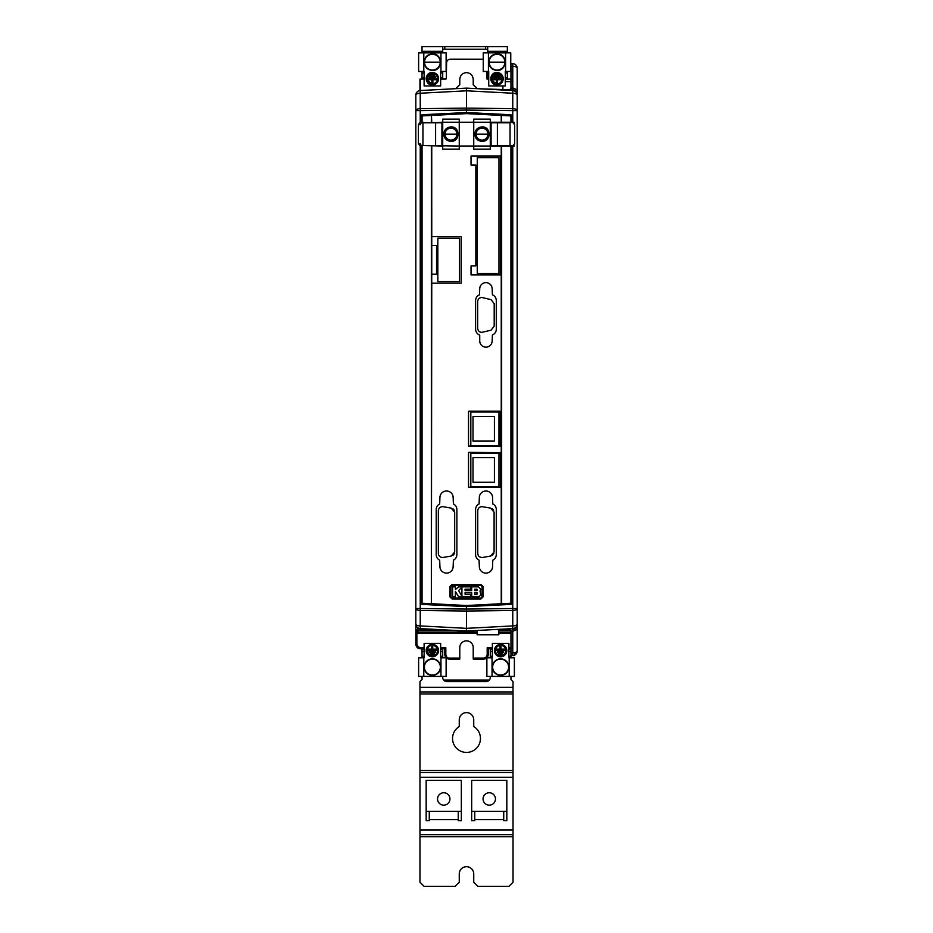 <?xml version="1.0" encoding="UTF-8"?>
<svg xmlns="http://www.w3.org/2000/svg" width="933" height="933" viewBox="0 0 933 933"><rect width="100%" height="100%" fill="white"/><g stroke="black" fill="none" stroke-linecap="round" stroke-linejoin="round"><path stroke-width="1.4" d="M476.996 594.251L474.78 594.251L474.78 592.63L476.996 592.63L476.996 594.251L474.78 594.251L474.78 592.63L476.996 592.63M476.996 589.178L474.78 589.178L474.78 590.601L476.996 590.601L476.996 589.178L474.78 589.178L474.78 590.601L476.996 590.601M461.917 590.006L461.917 587.16L458.581 590.601L461.917 596.082L461.917 587.16L458.581 590.601L461.917 596.082L461.917 592.7M455.397 596.549L455.397 591.487L455.397 596.549L452.598 596.549L452.598 586.857L455.397 586.857L455.397 589.574L458.581 586.857L470.792 586.857L470.792 589.155L465.089 589.155L465.089 590.624L471.678 590.624L471.678 586.857L478.407 586.857L480.728 589.189L480.005 591.114L480.892 595.207L478.897 596.549L471.678 596.549L471.678 592.63L465.089 592.63L465.089 594.251L470.559 594.251L470.559 596.549L458.476 596.549L455.397 591.487L458.476 596.549M461.917 592.163L461.917 590.531M463.596 596.549L470.559 596.549L470.559 594.251L465.089 594.251L465.089 592.63M466.792 592.63L471.678 592.63L471.678 596.549L477.09 596.549M478.407 586.857L480.728 589.189L480.005 591.114L480.892 595.207L478.897 596.549M476.705 586.857L471.678 586.857L471.678 590.624L466.698 590.624M465.089 589.155L470.792 589.155L470.792 586.857L466.383 586.857M461.03 586.857L458.581 586.857L457.497 587.79M455.397 589.574L455.397 586.857L452.598 586.857L452.598 589.574M452.598 595.196L452.598 596.549L453.345 596.549M482.046 596.922L480.996 597.971L452.004 597.971L450.954 596.922L450.954 586.542L452.004 585.481L480.996 585.481L482.046 586.542L482.046 596.922L483.049 596.898L483.049 586.565L482.046 586.542M483.049 586.565L480.973 584.49L452.027 584.49L449.951 586.565L449.951 596.898L452.027 598.974L480.973 598.974L483.049 596.898M449.951 586.565L450.954 586.542M449.951 596.898L450.954 596.922M424.41 62.161C424.9 66.954 427.547 69.602 432.376 70.127C437.204 69.613 439.851 66.954 440.341 62.161C439.851 57.368 437.204 54.72 432.376 54.196C427.547 54.72 424.9 57.368 424.41 62.161L440.341 62.161M432.376 70.43C427.349 69.94 424.597 67.188 424.107 62.161C424.597 57.135 427.349 54.382 432.376 53.892C443.047 53.379 443.047 70.943 432.376 70.43M474.769 134.13C475.2 138.527 477.614 140.941 482.011 141.373C491.353 141.828 491.353 126.445 482.011 126.9C477.614 127.331 475.2 129.734 474.769 134.13M484.39 139.868L483.224 140.218M482.011 140.335A6.204 6.204 0 0 0 488.216 134.13A6.204 6.204 0 0 0 482.011 127.926A6.204 6.204 0 0 0 475.807 134.13A6.204 6.204 0 0 0 482.011 140.335M490.28 119.144L473.742 119.144L490.28 119.144L490.28 122.759L497.394 122.759L497.394 145.513L513.29 145.513L514.619 143.449L514.619 124.824L513.29 122.759L510.036 122.246L514.176 122.246L514.176 123.284M497.394 122.759L510.059 122.759L510.036 146.026L490.28 146.026L490.28 149.128L473.742 149.128L473.742 146.026L459.258 146.026L459.258 149.128L442.72 149.128L459.258 149.128M511.261 87.784L511.144 90.046M510.969 81.603L505.278 81.603M502.899 85.941L502.899 90.023M512.159 90.513L500.939 89.918L509.954 89.766L479.434 88.798M517.104 94.373L517.174 95.189A4.653 4.653 0 0 0 512.765 90.548L466.5 88.122L420.235 90.548A4.653 4.653 0 0 0 415.826 95.189A4.653 1.971 -0 0 1 420.235 93.23L420.235 90.548A4.653 4.653 0 0 0 415.826 95.189L415.826 629.997A2.064 2.064 0 0 0 417.902 632.061L415.826 629.997A2.064 2.064 0 0 0 417.902 632.061L417.902 629.997L415.826 629.997L415.826 644.12A4.653 4.653 0 0 0 420.48 648.773L420.48 647.735L418.054 646.802L416.864 644.12L416.864 634.125L416.025 633.099L477.136 633.099M517.174 75.188L517.174 90.408M420.293 90.536L429.786 90.046M430.183 90.023L466.488 88.122L466.5 90.804L420.235 93.23L420.235 108.648A4.653 1.971 180 0 0 415.826 110.607L420.235 110.607L420.235 108.648L466.5 108.111L466.5 90.804L512.765 93.23A4.653 1.971 0 0 1 517.174 95.189L517.174 81.707M517.174 92.449L517.174 95.189A4.653 4.653 0 0 0 512.765 90.548L512.765 110.607L517.174 110.607L517.174 651.024A4.653 4.653 0 0 1 514.899 655.013L517.162 651.269M500.939 89.918L512.765 90.548L512.765 87.854L517.174 89.825L517.174 93.732L517.174 89.825L512.765 87.854L512.765 66.266A4.653 1.971 0 0 1 517.174 68.237L517.174 89.825M510.969 88.728L509.954 89.766L510.969 87.76L512.765 87.854M517.174 95.189L517.174 110.607A4.653 1.971 180 0 0 512.765 108.648L466.5 108.111L466.5 112.531L421.973 114.747L421.005 115.785L421.121 122.246L421.005 115.785M517.174 650.907A4.653 1.971 180 0 1 512.765 652.878L512.765 655.561A4.653 4.653 0 0 0 517.174 650.907L517.174 643.957C517.174 636.201 517.174 636.201 517.174 643.957C517.174 636.201 517.174 636.201 517.174 643.957M517.174 637.437L517.174 623.955A4.653 1.971 180 0 1 512.765 625.915L512.765 631.291L517.174 629.32M487.108 79.118L486.571 71.468L486.699 78.71L488.729 79.118M505.278 79.118L510.969 79.118M514.573 655.199A4.653 4.653 0 0 1 513.395 655.584L514.899 655.013L514.841 653.858M455.479 88.693L459.782 84.751L459.782 79.328C460.202 75.27 462.441 73.031 466.5 72.611C470.559 73.031 472.798 75.27 473.218 79.328L473.218 84.751L477.521 88.693M483.247 59.199L450.301 59.164C448.085 59.385 446.849 60.61 446.58 62.826L446.301 78.71L440.644 79.118L445.892 79.118M419.967 90.559L419.967 79.118L424.107 79.118L420.375 79.118L420.375 90.536M509.954 629.378L510.969 630.416L510.969 655.654L510.969 652.972L512.765 652.878L512.765 628.609L500.939 629.227L509.29 629.367M512.765 610.497A4.653 1.971 0 0 0 517.174 608.538L512.765 608.538L512.765 625.915L466.5 628.341L466.5 611.033L512.765 610.497M517.174 68.237A4.653 4.653 0 0 0 512.765 63.584L512.765 66.266L510.969 66.173L510.969 87.76M515.949 654.161L516.497 653.427L515.949 654.161M487.702 79.118L487.702 71.468M507.342 79.118L507.342 77.672L505.278 77.672M415.826 106.887L415.826 95.189M512.765 63.584L510.969 63.491L510.969 66.173M477.136 630.475L477.136 634.755L498.852 634.755L498.852 629.332L504.333 629.285L500.939 629.483M469.404 630.871L475.014 630.58M417.902 627.827L417.902 629.997L446.767 629.997L420.235 628.609L420.235 625.915A4.653 1.971 180 0 1 415.826 623.955A4.653 4.653 0 0 0 420.235 628.609L466.5 631.023L512.765 628.609A4.653 4.653 0 0 0 517.174 623.955A4.653 4.653 0 0 1 512.765 628.609L512.765 628.609M431.757 146.026L431.734 236.62L461.229 236.62L461.229 283.154L431.757 283.154L431.396 604.724L431.757 603.709L466.5 605.529L466.5 606.613L511.027 604.397L511.995 603.359L511.995 146.026M421.005 146.026L421.005 603.359L421.973 604.397L466.5 606.613L466.5 611.033L420.235 610.497L420.235 608.538L415.826 608.538A4.653 1.971 0 0 0 420.235 610.497L420.235 625.915L466.5 628.341L466.5 631.023M490.28 648.773L490.28 654.196M440.644 649.543L442.72 649.543L442.72 651.607L440.644 651.607L442.72 651.607L442.72 648.773M510.969 677.976L510.969 679.527L513.033 681.591L513.033 882.21L508.893 886.35L477.871 886.35L473.742 882.21L473.742 873.941A7.242 7.242 0 0 0 466.5 866.699A7.242 7.242 0 0 0 459.258 873.941L459.258 882.21L455.129 886.35L424.107 886.35L419.967 882.21L419.967 681.591L422.031 679.527L422.031 677.976M422.031 657.812L422.031 651.607L424.107 651.607L422.031 651.607L422.031 648.773M422.031 71.468L422.031 79.118M422.031 52.854L422.031 46.65L442.72 46.65L442.72 51.303L422.031 51.303M488.729 77.672L487.702 77.672M510.969 648.773L508.893 648.773M492.356 648.773L488.635 648.773L487.178 647.735L488.216 649.193L488.216 654.465L487.178 654.465C486.956 656.645 485.755 657.847 483.562 658.08L473.218 658.08L473.218 647.572A6.718 6.718 0 0 0 466.5 640.854A6.718 6.718 0 0 0 459.782 647.572L459.782 659.118L449.438 659.118L449.438 658.08C447.467 658.231 446.254 657.019 445.822 654.465L445.822 647.735L444.365 648.773L440.644 648.773M498.852 633.099L510.969 633.099M509.931 633.099L509.931 632.061L510.969 632.061L498.852 632.061M419.967 79.118L419.967 81.603M415.955 625.017L416.958 626.999M415.826 632.061L416.864 633.099M477.136 632.061L417.902 632.061M505.15 629.297L504.333 629.285M510.969 657.812L510.969 655.246L512.765 655.561M466.5 606.613L511.027 604.397L511.995 603.359L511.716 604.071M511.995 122.246L511.995 115.785L511.027 114.747L466.5 112.531L466.5 113.616L431.757 115.435L431.396 114.421L431.757 122.246M511.027 114.747L511.995 115.785L511.027 114.747L510.934 115.902L501.651 115.459L501.289 114.409L501.651 122.246M490.28 657.812L490.28 651.607L492.356 651.607L490.28 651.607L490.28 649.543L492.356 649.543M442.72 651.607L442.72 657.812M443.618 680.04L489.382 680.04M422.031 77.672L424.107 77.672M440.644 77.672L442.72 77.672L442.72 71.468M507.342 52.854L507.342 46.65L442.72 46.65M487.702 49.239L442.72 49.239M442.72 52.854L442.72 51.303M442.72 79.118L442.72 77.672M487.702 52.854L487.702 46.65M507.342 77.672L507.342 71.468M424.107 648.773L420.48 648.773A4.653 4.653 0 0 1 415.826 644.12L416.864 644.12M445.822 654.465L444.784 654.465L444.784 649.193L445.822 647.735L440.644 647.735M444.784 654.465A4.653 4.653 0 0 0 449.438 659.118M473.218 658.08L473.218 659.118L483.562 659.118A4.653 4.653 0 0 0 488.216 654.465M508.893 651.607L510.969 651.607L508.893 651.607M466.5 112.531L421.284 115.074M421.005 603.359L421.121 603.243A1.038 1.026 46.5 0 0 422.101 604.281L421.005 603.359L421.973 604.397L425.693 604.584M501.604 604.724L501.651 603.686L501.289 604.736L511.027 604.397M501.651 146.026L501.651 603.686L510.934 603.243L510.899 604.281A1.038 1.026 -46.5 0 0 511.879 603.243L511.995 603.359M424.107 71.468L424.107 85.941L440.644 85.941L440.644 71.468L446.126 71.468L446.126 52.854L418.625 52.854L418.625 71.468L424.107 71.468M505.278 85.941L505.278 71.468L510.759 71.468L510.759 52.854L483.247 52.854L483.247 71.468L488.729 71.468L488.729 85.941L505.278 85.941M468.937 411.161L499.983 411.161L468.937 411.161M500.403 411.57L499.983 446.441L468.529 446.032L468.529 411.57M468.937 452.318L500.403 452.727L500.403 487.189L468.529 487.189L468.529 452.727M479.737 335.355L479.48 334.97A6.204 6.204 0 0 1 475.597 329.209L475.597 300.589A6.204 6.204 0 0 1 479.48 294.828L479.737 288.845A6.204 6.204 0 0 1 485.941 282.629A6.204 6.204 0 0 1 492.146 288.845L492.402 294.828A6.204 6.204 0 0 1 496.286 300.589L496.286 329.209A6.204 6.204 0 0 1 492.402 334.97L492.146 340.953A6.204 6.204 0 0 1 485.941 347.158A6.204 6.204 0 0 1 479.737 340.953L479.737 335.355M496.286 509.523L496.286 554.61A6.204 6.204 0 0 1 492.787 560.185L492.554 566.494A6.613 6.613 0 0 1 485.941 573.119A6.613 6.613 0 0 1 479.329 566.494L479.096 560.185A6.204 6.204 0 0 1 475.597 554.61L475.597 509.523A6.204 6.204 0 0 1 479.096 503.937L479.329 497.627A6.613 6.613 0 0 1 485.941 491.003A6.613 6.613 0 0 1 492.554 497.627L492.787 503.937A6.204 6.204 0 0 1 496.286 509.523M456.878 509.523L456.878 554.61A6.204 6.204 0 0 1 453.391 560.185L453.158 566.494A6.613 6.613 0 0 1 446.545 573.119A6.613 6.613 0 0 1 439.921 566.494L439.688 560.185A6.204 6.204 0 0 1 436.201 554.61L436.201 509.523A6.204 6.204 0 0 1 439.688 503.937L439.921 497.627A6.613 6.613 0 0 1 446.545 491.003A6.613 6.613 0 0 1 453.158 497.627L453.391 503.937A6.204 6.204 0 0 1 456.878 509.523M471.037 165.013L471.037 156.021L500.52 156.021L500.52 274.943L471.037 274.943L471.037 265.94L475.842 265.94L475.842 165.013L471.037 165.013L475.842 165.013L475.842 265.94M420.69 122.759L442.72 122.246L442.72 119.144L459.258 119.144L459.258 122.246L473.742 122.246L473.742 119.144M432.376 72.506A6.204 6.204 0 0 0 426.171 78.71A6.204 6.204 0 0 0 432.376 84.915A6.204 6.204 0 0 0 438.58 78.71A6.204 6.204 0 0 0 432.376 72.506C436.143 72.867 438.207 74.943 438.58 78.71C438.207 82.477 436.143 84.541 432.376 84.915C424.375 85.3 424.375 72.121 432.376 72.506M497.009 72.506A6.204 6.204 0 0 0 490.805 78.71A6.204 6.204 0 0 0 497.009 84.915A6.204 6.204 0 0 0 503.214 78.71A6.204 6.204 0 0 0 497.009 72.506C500.776 72.867 502.84 74.943 503.214 78.71C502.84 82.477 500.776 84.541 497.009 84.915C488.997 85.3 488.997 72.121 497.009 72.506M431.349 122.246L431.349 115.459L422.066 115.902L421.973 114.747M431.396 604.724L422.101 604.281L422.066 603.243L431.349 603.686L431.349 146.026M442.72 149.128L442.72 146.026L420.69 145.513M490.28 149.128L473.742 149.128M500.52 156.021L471.037 156.021M431.757 207.662L431.757 274.15L436.551 274.15L431.734 274.15L431.746 297.627M461.229 283.154L431.734 283.154M431.734 236.62L461.229 236.62M514.176 144.988L514.176 146.026L510.036 146.026M442.72 119.144L459.258 119.144M490.28 121.208L490.28 122.246L510.036 122.246M423.255 122.246L422.066 122.246L422.066 115.902L421.121 115.902A1.038 1.026 133.5 0 1 422.101 114.864L431.396 114.421M473.742 147.064L473.742 122.246L490.28 122.246M498.968 411.989L498.968 445.612L498.968 411.989L470.827 411.989L470.827 445.612L498.968 445.612M498.968 453.146L498.968 486.769L498.968 453.146L470.827 453.146L470.827 486.769L498.968 486.769M481.79 297.464L491.061 299.656L481.79 297.464C479.27 297.709 477.894 299.096 477.649 301.604L477.649 328.241C477.894 330.749 479.27 332.125 481.79 332.37L491.061 330.177L494.198 326.165L494.198 303.668L491.061 299.656M491.924 555.59L493.837 553.374M482.606 557.444L490.676 556.033L494.093 551.951L494.093 512.194L494.093 551.951M481.883 506.631L490.676 508.123L481.883 506.631C479.375 506.876 477.999 508.263 477.754 510.771L477.754 553.374C477.999 555.893 479.375 557.269 481.883 557.514M493.65 510.339L493.125 509.535M492.799 509.185L492.018 508.613M454.254 510.339L453.718 509.535M453.391 509.185L452.622 508.613M454.686 512.194L454.686 551.951L454.686 512.194L451.269 508.123L443.21 506.701L451.269 508.123M453.018 555.275L453.718 554.61M454.009 554.225L454.441 553.374M443.21 557.444L451.269 556.033L454.686 551.951M442.487 506.631L443.21 506.701L442.487 506.631C439.979 506.876 438.592 508.263 438.347 510.771L438.347 553.374C438.592 555.893 439.979 557.269 442.487 557.514M436.551 274.15L436.551 245.612L431.757 245.612L436.551 245.612M459.549 281.603L437.834 281.603L437.834 238.172L459.549 238.172L459.549 281.603L437.834 281.603L437.834 238.172L459.549 238.172M434.358 73.929L435.245 74.407M436.026 75.048L436.679 75.83M437.145 76.728L437.542 78.71C437.239 75.561 435.513 73.847 432.376 73.532C425.705 76.984 425.705 80.436 432.376 83.877C435.513 83.573 437.239 81.847 437.542 78.71M437.145 80.681L436.679 81.579M436.026 82.361L435.245 83.002M434.358 83.48L432.376 83.877M430.393 83.48L429.507 83.002M428.714 82.361L428.072 81.579M427.594 80.681L427.302 79.713M427.209 78.71L427.302 77.696M427.594 76.728L428.072 75.83M428.714 75.048L429.507 74.407M430.393 73.929L432.376 73.532M498.98 73.929L499.878 74.407M500.659 75.048L501.301 75.83M501.779 76.728L502.176 78.71C501.872 75.561 500.146 73.847 497.009 73.532C490.338 76.984 490.338 80.436 497.009 83.877C500.146 83.573 501.872 81.847 502.176 78.71M501.779 80.681L501.301 81.579M500.659 82.361L499.878 83.002M498.98 83.48L497.009 83.877M495.026 83.48L494.128 83.002M493.347 82.361L492.706 81.579M492.227 80.681L491.936 79.713M491.831 78.71L491.936 77.696M492.227 76.728L492.706 75.83M493.347 75.048L494.128 74.407M495.026 73.929L497.009 73.532M497.009 70.43C491.983 69.94 489.219 67.188 488.729 62.161C489.219 57.135 491.983 54.382 497.009 53.892C507.68 53.379 507.68 70.943 497.009 70.43M490.28 122.759L490.28 146.026L473.742 146.026M442.72 145.513L442.72 122.246L459.258 122.246L459.258 146.026L419.71 145.513L418.381 143.449L418.381 124.824L419.71 122.759L421.296 122.759L419.967 124.824M494.198 326.165L494.198 303.668M481.79 332.37L491.061 330.177M494.093 512.194L490.676 508.123M477.253 273.486L498.968 273.486L498.968 157.665L477.253 157.665L477.253 273.486M497.009 54.196C492.181 54.72 489.522 57.368 489.044 62.161C489.522 66.954 492.181 69.602 497.009 70.127C501.837 69.613 504.485 66.954 504.975 62.161C504.485 57.368 501.837 54.72 497.009 54.196M490.28 145.513L491.073 145.513L491.073 122.759M450.989 126.9C446.592 127.331 444.178 129.734 443.746 134.13C444.178 138.527 446.592 140.941 450.989 141.373C460.331 141.828 460.331 126.445 450.989 126.9M442.72 122.759L441.927 122.759L441.927 145.513M494.42 416.491L472.996 416.491L472.996 441.111L494.42 441.111L494.42 416.491M494.42 457.648L472.996 457.648L472.996 482.268L494.42 482.268L494.42 457.648M428.235 78.71L428.235 79.737L431.862 79.737L431.862 82.839L432.889 82.839L432.889 79.737L436.516 79.737L436.516 78.71L428.235 78.71M435.478 77.672L435.478 76.634L429.273 76.634L429.273 77.672L435.478 77.672M434.44 75.608L434.44 74.57L430.311 74.57L430.311 75.608L434.44 75.608M492.869 78.71L492.869 79.737L496.484 79.737L496.484 82.839L497.522 82.839L497.522 79.737L501.138 79.737L501.138 78.71L492.869 78.71M500.111 77.672L500.111 76.634L493.907 76.634L493.907 77.672L500.111 77.672M499.073 75.608L499.073 74.57L494.933 74.57L494.933 75.608L499.073 75.608M479.632 128.404L480.798 128.054M497.394 145.513L491.073 145.513M453.368 139.868L452.202 140.218M444.784 134.13A6.204 6.204 0 0 0 450.989 140.335A6.204 6.204 0 0 0 457.193 134.13A6.204 6.204 0 0 0 450.989 127.926A6.204 6.204 0 0 0 444.784 134.13L444.784 133.862M448.61 128.404L449.776 128.054M456.715 131.763L457.077 132.918M435.606 145.513L435.606 122.759L441.927 122.759M435.606 122.759L419.71 122.759M421.296 145.513L419.967 143.449M476.017 134.13C476.378 137.746 478.372 139.752 482.011 140.137C485.65 139.752 487.644 137.746 488.006 134.13C487.644 130.527 485.65 128.521 482.011 128.136C478.372 128.521 476.378 130.527 476.017 134.13L488.006 134.13M444.994 134.13C445.356 137.746 447.35 139.752 450.989 140.137C454.628 139.752 456.622 137.746 456.983 134.13C456.622 130.527 454.628 128.521 450.989 128.136C447.35 128.521 445.356 130.527 444.994 134.13L456.983 134.13M489.254 805.167A6.204 6.204 0 0 1 483.049 798.963A6.204 6.204 0 0 1 489.254 792.758A6.204 6.204 0 0 1 495.458 798.963A6.204 6.204 0 0 1 489.254 805.167M466.5 712.614A7.242 7.242 0 0 0 459.258 719.856L459.258 726.539A13.96 13.96 0 0 0 455.875 747.52A13.96 13.96 0 0 0 477.125 747.52A13.96 13.96 0 0 0 473.742 726.539L473.742 719.856A7.242 7.242 0 0 0 466.5 712.614M432.376 656.774A6.204 6.204 0 0 0 438.58 650.569A6.204 6.204 0 0 0 432.376 644.365A6.204 6.204 0 0 0 426.171 650.569A6.204 6.204 0 0 0 432.376 656.774M500.624 656.774A6.204 6.204 0 0 0 506.829 650.569A6.204 6.204 0 0 0 500.624 644.365A6.204 6.204 0 0 0 494.42 650.569A6.204 6.204 0 0 0 500.624 656.774M432.376 645.403A5.166 5.166 0 0 0 427.209 650.569A5.166 5.166 0 0 0 432.376 655.747A5.166 5.166 0 0 0 437.542 650.569A5.166 5.166 0 0 0 432.376 645.403M424.41 667.118A7.965 7.965 0 0 1 432.376 659.153A7.965 7.965 0 0 1 440.341 667.118A7.965 7.965 0 0 1 432.376 675.084A7.965 7.965 0 0 1 424.41 667.118M432.376 675.387A8.269 8.269 0 0 1 424.107 667.118A8.269 8.269 0 0 1 432.376 658.85A8.269 8.269 0 0 1 440.644 667.118A8.269 8.269 0 0 1 432.376 675.387M500.624 645.403A5.166 5.166 0 0 0 495.458 650.569A5.166 5.166 0 0 0 500.624 655.747A5.166 5.166 0 0 0 505.791 650.569A5.166 5.166 0 0 0 500.624 645.403M492.659 667.118A7.965 7.965 0 0 1 500.624 659.153A7.965 7.965 0 0 1 508.59 667.118A7.965 7.965 0 0 1 500.624 675.084A7.965 7.965 0 0 1 492.659 667.118M500.624 675.387A8.269 8.269 0 0 1 492.356 667.118A8.269 8.269 0 0 1 500.624 658.85A8.269 8.269 0 0 1 508.893 667.118A8.269 8.269 0 0 1 500.624 675.387M449.951 798.963A6.204 6.204 0 0 1 443.746 805.167A6.204 6.204 0 0 1 437.542 798.963A6.204 6.204 0 0 1 443.746 792.758A6.204 6.204 0 0 1 449.951 798.963M429.273 819.652L458.231 819.652M461.334 811.372L426.171 811.372L426.171 780.35L461.334 780.35L461.334 820.678L458.231 820.678L458.231 811.372M429.273 811.372L429.273 820.678L426.171 820.678L426.171 811.372M501.009 646.021L499.983 646.021L499.983 649.123L496.356 649.123L496.356 650.161L504.636 650.161L504.636 649.123L501.009 649.123L501.009 646.021M503.598 651.199L497.394 651.199L497.394 652.225L503.598 652.225L503.598 651.199M502.56 653.263L498.432 653.263L498.432 654.301L502.56 654.301L502.56 653.263M432.76 646.021L431.734 646.021L431.734 649.123L428.107 649.123L428.107 650.161L436.387 650.161L436.387 649.123L432.76 649.123L432.76 646.021M435.349 651.199L429.145 651.199L429.145 652.225L435.349 652.225L435.349 651.199M434.311 653.263L430.183 653.263L430.183 654.301L434.311 654.301L434.311 653.263M508.893 643.338L508.893 657.812L514.375 657.812L514.375 676.425L486.874 676.425L486.874 657.812L492.356 657.812L492.356 643.338L508.893 643.338M424.107 643.338L440.644 643.338L440.644 657.812L446.126 657.812L446.126 676.425L418.625 676.425L418.625 657.812L424.107 657.812L424.107 643.338M509.931 657.812L508.893 656.774M492.356 656.774L491.318 657.812M441.682 657.812L440.644 656.774M424.107 656.774L423.069 657.812M510.969 676.425L510.969 679.527M442.72 676.425L442.72 677.463A4.14 4.14 0 0 0 446.849 681.591L486.151 681.591A4.14 4.14 0 0 0 490.28 677.463L490.28 676.425M422.031 679.527L422.031 676.425M419.967 691.936L513.033 691.936L419.967 691.936M474.769 819.652L503.727 819.652M419.967 772.594L513.033 772.594M419.967 834.65L513.033 834.65M474.769 811.372L474.769 820.678L471.666 820.678L471.666 811.372L506.829 811.372L506.829 820.678L503.727 820.678L503.727 811.372M506.829 811.372L506.829 780.35L471.666 780.35L471.666 811.372M480.996 597.971L480.973 598.974M480.973 584.49L480.996 585.481M452.027 584.49L452.004 585.481M452.027 598.974L452.004 597.971M517.174 93.732C516.917 91.481 515.459 90.174 512.812 89.813M517.174 625.413C516.917 627.664 515.459 628.97 512.812 629.332M420.235 145.513L420.235 608.538L466.5 609.074L512.765 608.538L512.765 146.026M512.765 122.246L512.765 110.607L466.5 110.071L420.235 110.607L420.235 122.759M512.765 631.291L510.969 631.384M424.107 647.735L420.48 647.735M459.782 658.08L449.438 658.08M492.356 647.735L487.178 647.735L487.178 654.465M510.969 647.735L508.893 647.735M415.826 634.125L416.864 634.125M498.852 629.997L510.876 629.997M442.72 656.261L440.644 656.261M424.107 656.261L422.031 656.261M440.644 73.019L442.72 73.019M422.031 73.019L424.107 73.019M505.278 73.019L507.342 73.019M487.702 73.019L488.729 73.019M483.562 658.08L483.562 659.118M431.711 604.736L466.5 606.555L501.289 604.736M501.289 114.409L466.5 112.59L431.711 114.409M511.995 115.785L511.879 115.902A1.038 1.026 -133.5 0 0 510.899 114.864L501.604 114.421M510.934 122.246L510.934 115.902L511.879 115.902L511.879 122.246M511.879 146.026L511.879 603.243L510.934 603.243L510.934 146.026M510.969 656.261L508.893 656.261M492.356 656.261L490.28 656.261M488.216 680.04L488.216 681.043M444.784 681.043L444.784 680.04M424.107 649.543L422.031 649.543M444.784 49.239L444.784 46.65M485.626 49.239L485.626 46.65M507.342 51.303L487.702 51.303M508.893 649.543L510.969 649.543M466.5 605.529L501.243 603.709L501.243 146.026M501.243 122.246L501.243 115.435L466.5 113.616M422.066 146.026L422.066 603.243L421.121 603.243L421.121 146.026M423.792 71.468L423.792 52.854M440.959 52.854L440.959 71.468M488.425 71.468L488.425 52.854M505.593 52.854L505.593 71.468M489.044 62.161L504.975 62.161M422.941 145.513L422.941 122.759M492.041 657.812L492.041 676.425M509.208 676.425L509.208 657.812M423.792 657.812L423.792 676.425M440.959 676.425L440.959 657.812M419.967 687.283L513.033 687.283M419.967 694L513.033 694M419.967 770.53L513.033 770.53M419.967 836.714L513.033 836.714M419.967 829.985L513.033 829.985M419.967 777.247L513.033 777.247"/></g></svg>
